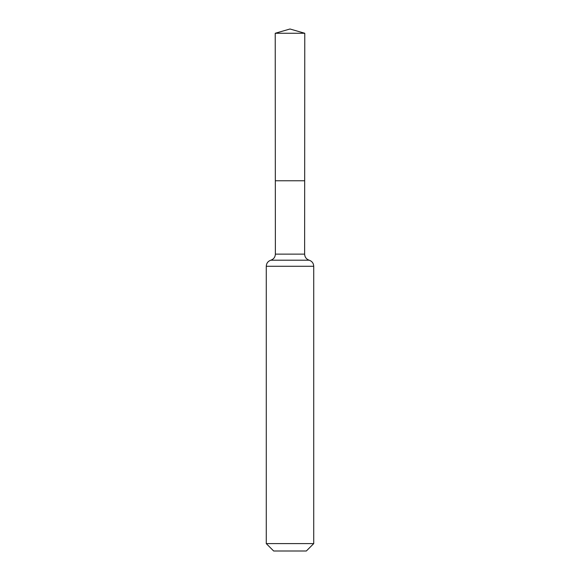 <?xml version="1.0" encoding="UTF-8"?>
<svg xmlns="http://www.w3.org/2000/svg" width="580" height="580" viewBox="0 0 580 580"><rect width="100%" height="100%" fill="white"/><g stroke="black" fill="none" stroke-linecap="round" stroke-linejoin="round"><path stroke-width="0.87" d="M266.271 543.605L313.729 543.605L306.334 551L273.666 551L266.271 543.605L266.271 266.271C266.445 263.24 267.967 261.217 270.824 260.202C273.68 259.18 275.195 257.157 275.369 254.127L304.63 254.127L304.768 33.263L275.232 33.263L290 29L304.768 33.263M275.369 254.127L275.326 180.779L304.674 180.779L275.326 180.779L275.232 33.263M313.729 543.605L313.729 266.271C313.555 263.24 312.033 261.217 309.176 260.202C306.32 259.18 304.805 257.157 304.63 254.127M290 180.779L304.674 180.779L304.768 33.263L290 29M266.271 266.271L313.729 266.271M270.824 260.202L309.176 260.202"/></g></svg>
